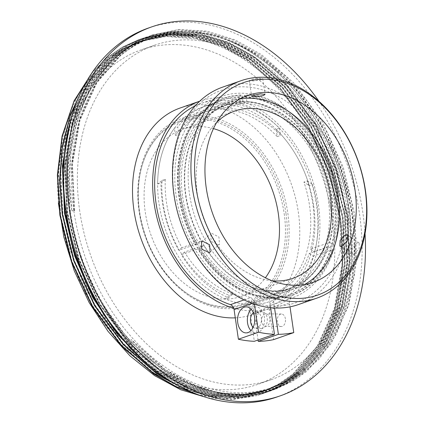 <?xml version="1.0" encoding="UTF-8"?>
<svg xmlns="http://www.w3.org/2000/svg" width="424" height="424" viewBox="0 0 424 424"><rect width="100%" height="100%" fill="white"/><g stroke="black" fill="none" stroke-linecap="round" stroke-linejoin="round"><path stroke-width="0.32" stroke-dasharray="2.12 1.59" d="M200.292 100.981L199.715 101.182A109.397 79.951 -109.2 0 1 200.292 100.981A109.397 79.951 -109.2 0 1 318.472 205.2A109.397 79.951 -109.2 0 1 272.293 307.596A109.397 79.951 -109.2 0 1 233.709 308.169M235.278 317.846A109.397 79.951 70.8 0 0 252.142 314.613A109.397 79.951 70.8 0 0 298.326 212.223A109.397 79.951 70.8 0 0 180.147 108.003M318.959 101.325A195.353 142.766 -109.2 0 1 362.896 212.938A195.353 142.766 -109.2 0 1 365.043 233.576M277.068 396.954A195.353 142.766 70.8 0 0 359.541 214.109A195.353 142.766 70.8 0 0 148.501 28.005M161.936 180.47L165.296 179.299A97.414 71.195 70.8 0 0 166.468 202.306A97.414 71.195 70.8 0 0 181.917 247.653L201.056 240.98A97.414 71.195 -109.2 0 1 185.606 195.634A97.414 71.195 -109.2 0 1 226.734 104.458A97.414 71.195 -109.2 0 1 242.989 101.537L223.851 108.205A97.414 71.195 70.8 0 0 207.596 111.125A97.414 71.195 70.8 0 0 178.822 134.318L177.762 127.078L174.407 128.249A102.889 75.191 70.8 0 0 157.633 184.032L161.936 180.47A97.414 71.195 70.8 0 0 163.113 203.478A97.414 71.195 70.8 0 0 229.485 295.332L225.181 298.899A102.889 75.191 70.8 0 0 270.146 301.443A102.889 75.191 70.8 0 0 275.086 299.45L269.728 295.777A97.414 71.195 70.8 0 0 309.472 205.099A97.414 71.195 70.8 0 0 303.923 182.044L309.287 185.717A102.889 75.191 70.8 0 0 276.156 129.378L279.511 128.207A102.889 75.191 70.8 0 0 226.983 102.915L244.447 96.831A102.889 75.191 -109.2 0 1 334.398 197.891A102.889 75.191 -109.2 0 1 331.992 245.697L314.534 251.782A102.889 75.191 70.8 0 0 316.94 203.976A102.889 75.191 70.8 0 0 312.647 184.546L309.287 185.717M276.156 129.378L277.211 136.618A97.414 71.195 70.8 0 0 204.236 112.296A97.414 71.195 70.8 0 0 175.462 135.489L178.822 134.318M277.211 136.618L280.571 135.447A97.414 71.195 70.8 0 0 227.762 108.247L246.901 101.58A97.414 71.195 -109.2 0 1 331.971 197.261A97.414 71.195 -109.2 0 1 329.724 242.411L310.58 249.079A97.414 71.195 70.8 0 0 312.833 203.928A97.414 71.195 70.8 0 0 307.283 180.873L303.923 182.044M285.967 213.288A97.414 71.195 70.8 0 0 180.73 120.485A97.414 71.195 70.8 0 0 139.607 211.666A97.414 71.195 70.8 0 0 244.844 304.469A97.414 71.195 70.8 0 0 285.967 213.288M73.861 210.935A184.933 135.155 70.8 0 0 273.644 387.112A184.933 135.155 70.8 0 0 351.713 214.019A184.933 135.155 70.8 0 0 151.93 37.842A184.933 135.155 70.8 0 0 73.861 210.935M70.501 212.106A184.933 135.155 70.8 0 0 270.284 388.283A184.933 135.155 70.8 0 0 348.353 215.191A184.933 135.155 70.8 0 0 148.575 39.013A184.933 135.155 70.8 0 0 70.501 212.106M107.071 318.207A177.121 129.442 70.8 0 0 257.638 384.414A177.121 129.442 70.8 0 0 332.411 218.636A177.121 129.442 70.8 0 0 141.07 49.9A177.121 129.442 70.8 0 0 66.298 215.684M79.728 211.004A177.121 129.442 -109.2 0 1 154.506 45.22A177.121 129.442 -109.2 0 1 345.841 213.956A177.121 129.442 -109.2 0 1 271.069 379.734A177.121 129.442 -109.2 0 1 79.728 211.004M244.447 96.831L244.261 95.564L245.941 94.976A104.187 76.14 -109.2 0 1 337.059 197.319A104.187 76.14 -109.2 0 1 334.61 245.761L332.93 246.344L331.992 245.697M244.261 95.564A104.187 76.14 -109.2 0 1 335.379 197.902A104.187 76.14 -109.2 0 1 332.93 246.344M270.486 390.97L287.053 383.402L302.105 372.988L326.766 344.818L344.108 306.6L351.904 261.846L349.853 215.371C342.38 153.838 302.625 85.892 256.711 56.196C248.04 50.207 238.961 45.177 229.469 41.107A187.541 137.058 -109.2 0 1 324.508 135.224C337.79 161.486 346.334 188.166 350.144 215.27L352.201 261.74L344.405 306.499L327.063 344.717L302.397 372.882L287.345 383.301L270.486 390.97L243.832 396.403L215.641 394.718L187.556 386.089L161.125 371.456L128.159 342.719L99.603 304.066L78.71 259.064L67.204 212.551L64.962 166.144L72.552 121.46L89.687 83.316L114.167 55.215L129.124 44.827L145.882 37.19L172.388 31.811L200.425 33.554L228.361 42.23L254.654 56.911L287.435 85.717L315.785 124.439L336.471 169.515L347.791 216.092L349.848 262.562L342.051 307.321L324.71 345.539L300.049 373.703L284.997 384.123L268.138 391.792L241.479 397.224L213.288 395.539L185.203 386.911L158.772 372.277L140.673 358.142M270.194 391.076L243.535 396.509L215.344 394.824L187.26 386.195L160.828 371.562L127.863 342.82L99.311 304.167L78.419 259.165L66.907 212.657L64.671 166.25L72.26 121.561L89.39 83.417L113.871 55.316L128.832 44.928L145.591 37.296L172.096 31.917L200.133 33.655L228.064 42.336L254.363 57.017L287.143 85.818L315.493 124.545L336.174 169.616L347.5 216.192L349.556 262.663L341.76 307.421L324.418 345.639L299.752 373.804L284.7 384.224L267.846 391.893L241.187 397.325L212.996 395.64L184.912 387.011L158.481 372.378L147.266 364.057M68.704 127.598L76.097 105.751L86.019 86.247L98.087 69.578L111.814 56.032L126.776 45.649L143.535 38.012L170.04 32.632L198.077 34.37L226.008 43.052L252.307 57.733L285.087 86.533L313.437 125.26L334.117 170.331L345.443 216.908L347.5 263.378L339.704 308.137L322.362 346.355L297.696 374.524L282.644 384.939L265.784 392.608L245.035 397.468L223.125 397.961L200.844 394.05L178.986 385.994M70.548 120.278L87.577 83.401L111.523 56.132L126.479 45.75L143.238 38.112L169.743 32.733L197.78 34.471L225.716 43.153L252.01 57.834L284.79 86.639L313.14 125.361L333.826 170.437L345.152 217.008L347.203 263.484L339.407 308.243L322.07 346.456L297.404 374.625L282.352 385.04L265.493 392.714L245.607 397.458L224.625 398.189L203.239 394.85L182.156 387.658M82.097 89.713L94.801 71.497L109.466 56.853L124.423 46.465L141.181 38.828L167.687 33.448L195.724 35.192L223.66 43.868L249.953 58.549L282.734 87.355L311.084 126.082L331.769 171.153L343.096 217.729L345.147 264.2L337.35 308.958L320.009 347.176L295.348 375.341L280.296 385.761L263.437 393.43L232.092 399.085L199.031 395.014M83.475 87.005L95.501 70.432L109.169 56.954L124.131 46.566L140.89 38.934L167.395 33.554L195.432 35.293L223.363 43.974L249.662 58.655L282.442 87.455L310.792 126.182L331.473 171.254L342.799 217.83L344.855 264.3L337.059 309.059L319.717 347.277L295.051 375.441L279.999 385.861L263.145 393.53L232.856 399.154L200.875 395.666M91.483 73.49L107.113 57.669L122.075 47.287L138.834 39.649L165.339 34.27L193.376 36.008L221.307 44.69L247.605 59.371L280.386 88.171L308.736 126.898L329.416 171.974L340.742 218.546L342.799 265.016L335.002 309.774L317.661 347.993L292.995 376.162L277.943 386.577L261.083 394.251L255.587 395.99A187.541 137.058 70.8 0 0 261.067 394.256A187.541 137.058 70.8 0 0 332.914 315.451C350.134 264.677 343.631 198.58 316.309 144.049C289.444 89.268 242.963 48.416 195.724 38.939L166.171 36.485L138.293 41.928L120.729 50.037L104.839 61.459L90.837 76.023L78.975 93.481L69.594 113.309L62.763 135.388L57.489 183.719L58.374 202.964M92.427 72.101L106.822 57.77L121.783 47.387L138.537 39.75L165.042 34.37L193.079 36.114L221.015 44.79L247.314 59.471L280.089 88.277L308.439 126.999L329.125 172.075L340.451 218.652C345.406 252.471 342.894 284.737 332.914 315.451M175.462 135.489L174.407 128.249M240.609 45.437C194.68 21.884 145.252 28.164 112.222 61.12C78.721 93.497 63.096 151.479 71.905 210.913L69.435 180.873L70.85 151.909L76.066 124.608L84.959 99.614L97.25 77.703L112.683 59.339L130.735 45.145L151.077 35.383L177.476 29.987L205.274 31.599L233.407 40.185L260.622 55.332L286.142 76.617L308.714 103L327.694 133.708L342.221 167.406L351.761 202.773L355.98 238.659L354.687 273.337L347.924 305.868L335.999 334.679L319.314 358.852L298.507 377.413L274.498 389.577L256.944 393.965L238.712 395.21L220.056 393.313L201.146 388.267L164.443 369.272L130.942 339.396C169.695 382.771 221.323 402.657 264.82 391.4C308.508 380.858 342.173 339.613 351.507 284.032C369.431 194.86 316.028 80.618 240.609 45.437L218.387 36.586L195.628 32.097L173.199 32.298L151.972 37.158L135.388 44.716L120.586 54.993L96.365 82.797L79.41 120.543L71.905 164.756L74.121 210.675L71.905 210.913L73.962 210.198L74.709 210.474L74.121 210.675M165.296 179.299L160.988 182.866A102.889 75.191 70.8 0 0 178.748 250.277L196.206 244.192A102.889 75.191 -109.2 0 1 223.252 99.879A102.889 75.191 -109.2 0 1 240.535 96.789L223.072 102.873A102.889 75.191 70.8 0 0 205.794 105.963A102.889 75.191 70.8 0 0 177.762 127.078M157.633 184.032L160.988 182.866M269.728 295.777L273.083 294.606A97.414 71.195 70.8 0 0 309.266 253.451L328.409 246.784A97.414 71.195 -109.2 0 1 290.843 288.442A97.414 71.195 -109.2 0 1 203.658 245.401L184.514 252.068A97.414 71.195 70.8 0 0 232.845 294.161L229.485 295.332M279.511 128.207L280.571 135.447M307.283 180.873L312.647 184.546M275.086 299.45L278.446 298.279L273.083 294.606M278.446 298.279A102.889 75.191 70.8 0 0 313.214 256.16L330.678 250.075A102.889 75.191 -109.2 0 1 290.965 294.192A102.889 75.191 -109.2 0 1 198.808 248.612L181.345 254.697A102.889 75.191 70.8 0 0 228.541 297.728L225.181 298.899M232.845 294.161L228.541 297.728M223.851 108.205L223.072 102.873M242.989 101.537L242.024 94.934L240.35 95.522L240.535 96.789M196.206 244.192L195.453 244.818A104.187 76.14 -109.2 0 1 222.828 98.649A104.187 76.14 -109.2 0 1 240.35 95.522M195.453 244.818L197.133 244.235L201.056 240.98M181.917 247.653L178.748 250.277M184.514 252.068L181.345 254.697M203.658 245.401L199.731 248.649L198.05 249.238L198.808 248.612M328.409 246.784L333.296 250.133A104.187 76.14 -109.2 0 1 293.074 294.834A104.187 76.14 -109.2 0 1 199.731 248.649M197.133 244.235A104.187 76.14 -109.2 0 1 224.503 98.061A104.187 76.14 -109.2 0 1 242.024 94.934M310.58 249.079L314.534 251.782M329.724 242.411L334.61 245.761M246.901 101.58L245.941 94.976M227.762 108.247L226.983 102.915M330.678 250.075L331.616 250.717L333.296 250.133M309.266 253.451L313.214 256.16M331.616 250.717A104.187 76.14 -109.2 0 1 291.394 295.422A104.187 76.14 -109.2 0 1 198.05 249.238M229.469 41.107C182.892 21.301 134.472 31.842 103.535 67.957C72.223 103.525 59.842 163.298 71.889 223.098C88.759 319.85 170.628 400.94 243.238 394.288C289.316 392.322 327.975 358.248 343.753 306.881C360.071 255.826 352.731 189.618 324.508 135.224M207.67 397.834L231.97 399.625L255.587 395.99M73.962 210.198L71.72 163.791L79.309 119.107L96.444 80.958L120.925 52.857L135.887 42.474L152.645 34.837L179.145 29.457L207.182 31.196L235.119 39.877L261.412 54.558L294.192 83.364L322.542 122.085L343.228 167.162L354.554 213.733L356.605 260.209L348.809 304.962L331.467 343.18L306.806 371.35L291.749 381.764L274.895 389.439L248.236 394.871L220.045 393.181L191.961 384.552L165.53 369.919L130.942 339.396M74.709 210.474L72.493 164.554L79.998 120.337L96.953 82.595L121.174 54.786L135.977 44.509L152.561 36.957L178.785 31.636L206.525 33.358L234.165 41.944L260.182 56.471L292.613 84.97L320.666 123.289L341.129 167.888L352.333 213.972L354.734 249.158L351.507 284.032M243.238 394.288L222.589 393.551L201.803 388.956L181.53 380.794L162.355 369.543L129.739 341.108L101.479 302.863L80.809 258.333L69.419 212.313L67.204 166.393L74.709 122.181L91.663 84.434L115.885 56.63L130.687 46.354L147.271 38.801L173.496 33.475L201.236 35.197L228.875 43.789L254.893 58.316L287.329 86.814L315.376 125.133L335.84 169.733L347.044 215.816L349.079 261.799L341.362 306.086L324.206 343.901L299.8 371.774L284.901 382.082L268.222 389.672L241.844 395.046L213.95 393.377L186.157 384.844L160.007 370.364L127.386 341.924L99.131 303.679L78.461 259.154L67.072 213.134L64.851 167.215L72.361 122.997L89.316 85.256L113.531 57.452L128.34 47.175L144.918 39.617L171.142 34.296L198.883 36.019L226.522 44.605L252.54 59.132L284.976 87.636L313.023 125.949L333.492 170.549L344.696 216.638L346.726 262.62L339.014 306.907L321.853 344.723L297.447 372.59L282.554 382.899L265.869 390.493L239.491 395.868L211.597 394.198L183.809 385.66L157.654 371.18L138.632 356.208M129.453 347.399L106.101 319.044L86.83 285.871L72.859 250.043L64.718 213.95L62.503 168.031L70.008 123.819L86.962 86.072L111.183 58.268L125.986 47.992L142.57 40.439L168.794 35.113L196.535 36.835L224.174 45.426L250.192 59.954L282.628 88.452L310.675 126.771L331.139 171.37L342.343 217.454L344.378 263.437L336.661 307.723L319.505 345.539L295.099 373.411L280.2 383.72L263.521 391.31L241.516 396.292L218.259 396.323L194.706 391.4L171.821 381.902M127.099 348.221L103.753 319.866L84.477 286.693L70.511 250.865L62.37 214.772L60.15 168.853L67.66 124.64L84.615 86.894L108.83 59.09L123.638 48.813L140.217 41.255L166.441 35.934L194.181 37.657L221.821 46.248L247.839 60.77L280.275 89.273L308.322 127.592L328.791 172.192L339.995 218.275L342.025 264.258L334.313 308.545L317.152 346.36L292.746 374.233L277.853 384.541L261.168 392.131L226.808 397.754L190.705 391.691M124.751 349.037L101.4 320.682L82.129 287.509L68.158 251.681L60.017 215.588L57.489 183.719M71.889 223.098L70.008 212.111L67.792 166.192L75.297 121.974L92.252 84.233L116.473 56.424L131.276 46.147L147.859 38.595L174.084 33.273L201.824 34.996L229.464 43.582L255.481 58.109L287.917 86.613L315.965 124.926L336.428 169.526L347.632 215.615L349.662 261.597L341.951 305.884L324.789 343.7L300.388 371.567L285.49 381.876L268.805 389.465L242.433 394.845L214.533 393.175L186.746 384.637L160.595 370.157L127.974 341.723L99.72 303.478L79.05 258.947L67.655 212.928L65.439 167.008L72.949 122.796L89.899 85.049L114.12 57.245L128.928 46.969L145.506 39.411L171.731 34.09L199.471 35.812L227.11 44.403L253.128 58.931L285.564 87.429L313.612 125.748L334.08 170.347L345.284 216.431L347.314 262.414L339.598 306.7L322.441 344.516L298.035 372.389L283.137 382.697L266.458 390.287L240.079 395.661L212.186 393.991L184.398 385.458L158.242 370.979L125.864 342.799M64.946 149.296L71.312 121.285L81.647 96.121L95.405 74.836L111.772 58.062L126.575 47.79L143.158 40.232L169.383 34.911L197.123 36.634L224.762 45.22L250.78 59.747L283.216 88.25L311.264 126.564L331.727 171.163L342.931 217.252L344.966 263.235L337.25 307.522L320.088 345.337L295.687 373.205L280.789 383.513L264.104 391.103L237.732 396.482L209.832 394.813L182.044 386.275L155.894 371.795L123.273 343.361L95.018 305.116L74.348 260.585L62.953 214.565L60.738 168.646L68.248 124.433L85.198 86.687L109.418 58.883L124.227 48.606L140.805 41.054L167.029 35.727L194.77 37.45L222.409 46.041L248.427 60.568L280.863 89.067L308.911 127.386L329.379 171.985L340.583 218.069L342.613 264.051L334.902 308.338L317.74 346.154L293.334 374.026L278.436 384.335L261.756 391.924L235.378 397.299L207.484 395.629L179.697 387.096L153.541 372.616L120.92 344.177L92.665 305.932L71.995 261.407L60.605 215.387L58.39 169.468L65.895 125.25L82.85 87.508L107.071 59.705L121.874 49.428L138.457 41.87L166.293 36.453L195.724 38.939M272.155 280.768A88.563 64.724 -109.2 0 1 197.298 193.953A88.563 64.724 -109.2 0 1 216.86 122.085M213.452 128.615A88.563 64.724 70.8 0 0 182.638 129.203A88.563 64.724 70.8 0 0 145.252 212.09A88.563 64.724 70.8 0 0 240.922 296.456A88.563 64.724 70.8 0 0 265.424 277.768M239.899 99.009A98.978 72.334 70.8 0 0 231.255 101.225A98.978 72.334 70.8 0 0 189.47 193.869A98.978 72.334 70.8 0 0 296.397 288.161A98.978 72.334 70.8 0 0 304.543 284.525M284.175 213.632A96.375 70.432 -109.2 0 1 225.478 306.738A96.375 70.432 -109.2 0 1 139.379 212.027A96.375 70.432 -109.2 0 1 198.082 118.921A96.375 70.432 -109.2 0 1 284.175 213.632M287.811 213.071A98.978 72.334 -109.2 0 1 246.026 305.709A98.978 72.334 -109.2 0 1 139.104 211.417A98.978 72.334 -109.2 0 1 180.889 118.778A98.978 72.334 -109.2 0 1 287.811 213.071M353.616 254.22L359.149 248.798L359.197 242.978L357.034 242.846L351.766 248.448L351.544 254.151L353.616 254.22M261.136 79.776L262.737 78.657L258.269 78.111L250.966 79.664L249.339 80.613L253.785 80.989L261.136 79.776M211.788 233.364L218.959 237.016L219.478 244.33L218.54 244.849L211.104 241.415L210.839 233.9L211.788 233.364M329.787 198.443A98.978 72.334 -109.2 0 1 288.002 291.087A98.978 72.334 -109.2 0 1 181.075 196.794A98.978 72.334 -109.2 0 1 222.86 104.15A98.978 72.334 -109.2 0 1 329.787 198.443M298.353 304.58A115.127 84.138 70.8 0 0 346.954 196.821A115.127 84.138 70.8 0 0 222.584 87.148M174.259 195.512A112.524 82.235 70.8 0 0 274.784 306.091A112.524 82.235 70.8 0 0 343.318 197.388A112.524 82.235 70.8 0 0 242.793 86.803A112.524 82.235 70.8 0 0 174.259 195.512M331.579 197.255A96.895 70.813 -109.2 0 1 290.673 287.949A96.895 70.813 -109.2 0 1 185.998 195.639A96.895 70.813 -109.2 0 1 226.904 104.951A96.895 70.813 -109.2 0 1 331.579 197.255M182.643 196.81A96.895 70.813 70.8 0 0 287.318 289.12A96.895 70.813 70.8 0 0 328.218 198.427A96.895 70.813 70.8 0 0 223.549 106.117A96.895 70.813 70.8 0 0 182.643 196.81M313.58 205.147A102.889 75.191 70.8 0 0 202.434 107.129A102.889 75.191 70.8 0 0 159 203.43A102.889 75.191 70.8 0 0 248.957 304.49L269.102 297.468A102.889 75.191 -109.2 0 1 179.151 196.407A102.889 75.191 -109.2 0 1 222.584 100.112A102.889 75.191 -109.2 0 1 333.73 198.125A102.889 75.191 -109.2 0 1 290.297 294.426A102.889 75.191 -109.2 0 1 273.014 297.51L252.868 304.533A102.889 75.191 70.8 0 0 270.146 301.443A102.889 75.191 70.8 0 0 313.58 205.147M253.361 312.658A8.337 5.501 90.6 0 1 256.032 311.645A8.337 5.501 90.6 0 1 261.311 318.106A8.337 5.501 90.6 0 1 255.847 328.314A8.337 5.501 90.6 0 1 253.197 327.243M256.441 321.917A8.337 5.501 90.6 0 1 261.905 311.709A8.337 5.501 90.6 0 1 267.184 318.175A8.337 5.501 90.6 0 1 261.719 328.377A8.337 5.501 90.6 0 1 256.441 321.917M244.054 299.916L250.589 297.637A106.795 78.048 -109.2 0 1 176.214 196.376A106.795 78.048 -109.2 0 1 221.296 96.423A106.795 78.048 -109.2 0 1 336.661 198.156A106.795 78.048 -109.2 0 1 291.638 298.093L271.493 305.116A5.21 3.805 70.8 0 0 269.293 309.986L273.618 339.624M195.141 105.926A106.795 78.048 -109.2 0 1 201.151 103.44A106.795 78.048 -109.2 0 1 316.516 205.179A106.795 78.048 -109.2 0 1 271.493 305.116M269.754 318.684A6.249 4.123 -89.4 0 0 265.795 313.839A6.249 4.123 -89.4 0 0 261.693 321.493A6.249 4.123 -89.4 0 0 265.657 326.342A6.249 4.123 -89.4 0 0 269.754 318.684M285.405 318.859A6.249 4.123 -89.4 0 0 281.446 314.009A6.249 4.123 -89.4 0 0 277.349 321.668A6.249 4.123 -89.4 0 0 281.308 326.512A6.249 4.123 -89.4 0 0 285.405 318.859M251.167 309.218A13.022 8.597 90.6 0 1 256.085 306.955A13.022 8.597 90.6 0 1 264.338 317.057A13.022 8.597 90.6 0 1 255.794 333.004A13.022 8.597 90.6 0 1 250.929 330.635M248.957 304.49L254.326 341.299M270.591 307.692L269.102 297.468M258.046 340.006L252.868 304.533M273.014 297.51L274.545 307.983M254.453 304.162L254.22 302.577L252.068 303.33M269.293 309.986L289.438 302.969L290.005 306.844M289.438 302.969A5.21 3.805 -109.2 0 1 291.638 298.093M250.589 297.637A5.21 3.805 -109.2 0 1 254.22 302.577M272.293 307.596L252.142 314.613M226.734 104.458L207.596 111.125M204.236 112.296L180.73 120.485M273.644 387.112L270.284 388.283M154.506 45.22L141.07 49.9M268.132 391.792L267.841 391.893M265.784 392.613L265.493 392.714M263.437 393.43L263.14 393.53M145.888 37.19L145.591 37.291M143.535 38.012L143.243 38.112M141.187 38.828L140.89 38.934M138.834 39.649L138.542 39.75M223.252 99.879L205.794 105.963M290.843 288.442L244.844 304.469M290.965 294.192L290.297 294.426M151.93 37.842L148.575 39.013M224.503 98.061L222.828 98.649M293.074 294.834L291.394 295.422M271.069 379.734L257.638 384.414M152.645 34.837L151.077 35.383M274.895 389.439L274.498 389.577M152.561 36.957L151.972 37.158M147.859 38.595L147.271 38.801M268.805 389.465L268.222 389.672M145.506 39.411L144.918 39.617M266.458 390.287L265.869 390.493M143.158 40.232L142.57 40.439M264.104 391.103L263.521 391.31M140.805 41.054L140.217 41.255M261.756 391.924L261.168 392.131M182.638 129.203L234.684 111.067M231.255 101.225L248.045 95.373M359.197 242.978L347.526 234.981M262.737 78.657L265.037 94.409M210.103 252.095L219.478 244.33M288.002 291.087L246.026 305.709M290.673 287.949L287.318 289.12M240.922 296.456L292.968 278.319M296.397 288.161L313.188 282.31M351.544 254.151L339.873 246.153M249.339 80.613L251.633 96.365M201.458 241.664L210.834 233.9M222.86 104.15L180.889 118.778M226.904 104.951L223.549 106.117M222.584 100.112L202.434 107.129M261.905 311.709L256.032 311.645M221.296 96.423L201.151 103.44M281.446 314.009L265.795 313.839M246.302 306.849L256.085 306.955M261.719 328.377L255.847 328.314M281.308 326.512L265.657 326.342M246.01 332.893L255.794 333.004"/><path stroke-width="0.64" d="M233.709 308.169A109.397 79.951 -109.2 0 1 154.108 203.377A109.397 79.951 -109.2 0 1 199.709 101.188L180.147 108.003A109.397 79.951 70.8 0 0 133.963 210.394A109.397 79.951 70.8 0 0 235.278 317.846M365.043 233.576A195.353 142.766 -109.2 0 1 280.428 395.783A195.353 142.766 -109.2 0 1 69.393 209.679A195.353 142.766 -109.2 0 1 151.861 26.834A195.353 142.766 -109.2 0 1 318.959 101.325M151.861 26.834L148.501 28.005A195.353 142.766 70.8 0 0 66.033 210.85A195.353 142.766 70.8 0 0 277.068 396.954L280.428 395.783M140.673 358.142L113.521 328.939L90.757 293.185L74.248 253.589L64.851 213.373L62.471 169.865L68.704 127.598M147.266 364.057L117.84 334.828L92.888 297.828L74.746 256.112L64.559 213.473L62.386 165.906L70.548 120.278M178.986 385.994L156.424 373.094L123.458 344.357L94.902 305.704L74.015 260.702L62.503 214.189L59.938 181.043L62.291 148.045L69.785 117.029L82.097 89.713M182.156 387.658L156.127 373.2L123.161 344.458L94.61 305.805L73.718 260.802L62.206 214.295L59.641 180.195L62.286 146.312L70.363 114.634L83.475 87.005M199.031 395.014L175.896 386.471L154.071 373.915L121.105 345.173L92.549 306.52L71.661 261.523L60.15 215.01L57.638 175.69L62.121 137.058L73.718 102.131L91.483 73.49M200.875 395.666L176.628 387.054L153.779 374.016L120.814 345.279L92.257 306.626L71.37 261.624L59.858 215.111L57.357 175.197L62.074 136.035L74.105 100.785L92.427 72.101M66.298 215.684A177.121 129.442 70.8 0 0 107.071 318.207M58.374 202.964L63.907 237.286L74.29 270.883L89.125 302.54L107.977 331.292L129.988 355.869L154.638 375.664L180.741 389.762L207.67 397.834M138.632 356.208L129.453 347.399M171.821 381.902L155.306 372.002L127.099 348.221M190.705 391.691L152.953 372.818L124.751 349.037M125.864 342.799L103.981 314.846L86.014 282.702L72.981 248.3L65.307 213.749L62.773 181.461L64.946 149.296M216.86 122.085A88.563 64.724 -109.2 0 1 234.684 111.067A88.563 64.724 -109.2 0 1 330.354 195.432A88.563 64.724 -109.2 0 1 292.968 278.319A88.563 64.724 -109.2 0 1 272.155 280.768M265.424 277.768A88.563 64.724 70.8 0 0 278.308 213.569A88.563 64.724 70.8 0 0 213.452 128.615M263.437 95.543L265.037 94.409L260.564 93.852L253.266 95.432L251.633 96.365L256.08 96.73L263.437 95.543M206.26 188.018A98.978 72.334 -109.2 0 1 248.045 95.373A98.978 72.334 -109.2 0 1 354.968 189.666A98.978 72.334 -109.2 0 1 313.188 282.31A98.978 72.334 -109.2 0 1 206.26 188.018M304.543 284.525A98.978 72.334 70.8 0 0 338.182 195.517A98.978 72.334 70.8 0 0 239.899 99.009M341.94 246.217L347.495 240.811L347.526 234.981L345.359 234.848L340.112 240.461L339.873 246.153L341.94 246.217M202.407 241.129L209.604 244.77L210.097 252.095L209.165 252.619L201.744 249.169L201.458 241.664L202.407 241.129M365.424 190.387A115.127 84.138 -109.2 0 1 316.818 298.146A115.127 84.138 -109.2 0 1 192.448 188.468A115.127 84.138 -109.2 0 1 241.049 80.708A115.127 84.138 -109.2 0 1 365.424 190.387M241.049 80.708L222.584 87.148A115.127 84.138 70.8 0 0 173.983 194.902A115.127 84.138 70.8 0 0 298.353 304.58L316.818 298.146M365.144 189.782A112.524 82.235 -109.2 0 1 296.609 298.485A112.524 82.235 -109.2 0 1 196.084 187.906A112.524 82.235 -109.2 0 1 264.618 79.198A112.524 82.235 -109.2 0 1 365.144 189.782M253.197 327.243A8.337 5.501 90.6 0 1 250.568 321.853A8.337 5.501 90.6 0 1 253.361 312.658M270.591 307.692L274.471 334.276L254.326 341.299A140.657 102.793 -109.2 0 1 238.394 339.232L234.075 309.599A5.21 3.805 70.8 0 0 230.444 304.66A106.795 78.048 -109.2 0 1 156.064 203.398A106.795 78.048 -109.2 0 1 195.141 105.926M250.929 330.635A13.022 8.597 90.6 0 1 247.547 322.908A13.022 8.597 90.6 0 1 251.167 309.218M237.763 322.796A13.022 8.597 90.6 0 1 246.302 306.849A13.022 8.597 90.6 0 1 254.554 316.945A13.022 8.597 90.6 0 1 246.01 332.893A13.022 8.597 90.6 0 1 237.763 322.796M290.005 306.844L293.763 332.601L273.618 339.624A140.657 102.793 -109.2 0 1 258.237 341.341L258.046 340.006M274.545 307.983L278.388 334.324L258.237 341.341M274.471 334.276A140.657 102.793 -109.2 0 1 258.545 332.209L254.453 304.162M293.763 332.601A140.657 102.793 -109.2 0 1 278.388 334.324M258.545 332.209L238.394 339.232M230.444 304.66L244.054 299.916M252.068 303.33L234.075 309.599"/></g></svg>
